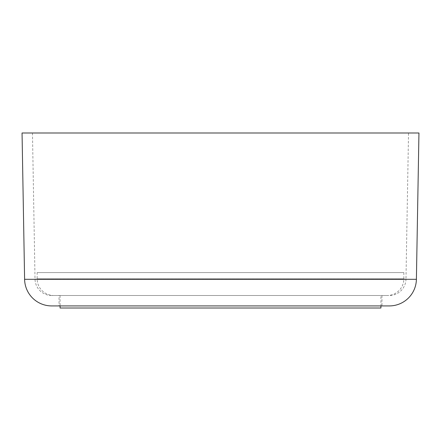 <?xml version="1.0" encoding="UTF-8"?>
<svg xmlns="http://www.w3.org/2000/svg" width="441" height="441" viewBox="0 0 441 441"><rect width="100%" height="100%" fill="white"/><g stroke="black" fill="none" stroke-linecap="round" stroke-linejoin="round"><path stroke-width="0.33" stroke-dasharray="2.21 1.65" d="M381.967 295.503L381.967 305.922L59.033 305.922L59.033 295.503L381.967 295.503L59.033 295.503M60.075 305.922L380.925 305.922L380.925 295.503L60.075 295.503L60.075 305.922M408.531 132.995L32.469 132.995L408.531 132.995L405.979 279.125L35.021 279.125L405.979 279.125A16.67 16.67 0 0 1 389.315 295.503L51.685 295.503L389.315 295.503M32.469 132.995L35.021 279.125A16.67 16.67 0 0 0 51.685 295.503M22.05 132.995L418.95 132.995M51.685 305.922L389.315 305.922M37.154 272.588L403.846 272.588L37.154 272.588L37.154 278.839A16.67 16.67 0 0 0 53.824 295.503L387.176 295.503L53.824 295.503M403.846 272.588L403.846 278.839A16.67 16.67 0 0 1 387.176 295.503M60.075 308.005L380.925 308.005M60.075 295.503L380.925 295.503M416.398 279.307L24.602 279.307M403.846 278.839L37.154 278.839L403.846 278.839"/><path stroke-width="0.66" d="M59.033 305.922L60.075 305.922L60.075 308.005L380.925 308.005L380.925 305.922L381.967 305.922M24.602 279.307A27.083 27.083 0 0 0 51.685 305.922L389.315 305.922A27.083 27.083 0 0 0 416.398 279.307L418.95 132.995L22.05 132.995L24.602 279.307L416.398 279.307"/></g></svg>
